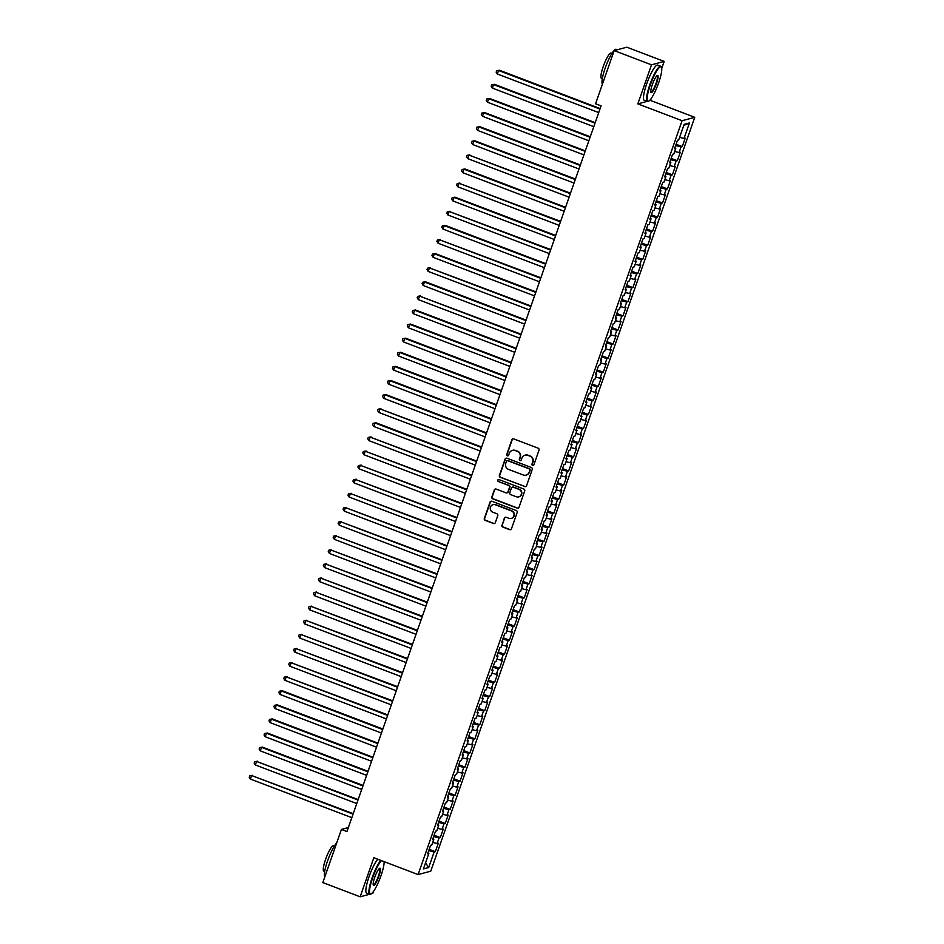 <?xml version="1.0" encoding="UTF-8"?>
<svg xmlns="http://www.w3.org/2000/svg" width="944" height="944" viewBox="0 0 944 944"><rect width="100%" height="100%" fill="white"/><g stroke="black" fill="none" stroke-linecap="round" stroke-linejoin="round"><path stroke-width="1.42" d="M532.581 465.416A1.038 1.003 -105 0 0 533.879 464.814L539.024 450.099A1.475 1.44 -105 0 0 538.151 448.199L513.713 438.901A1.475 1.44 -105 0 0 511.872 439.774L506.727 454.477A1.038 1.003 -105 0 0 507.943 455.846A1.038 1.003 -105 0 0 508.627 455.197L509.288 453.297A4.732 4.602 -105 0 1 515.188 450.524L517.218 451.303A4.732 4.602 -105 0 1 520.014 457.38L519.353 459.28A1.038 1.003 -105 0 0 520.569 460.648A1.038 1.003 -105 0 0 521.253 460.011L521.914 458.1A4.732 4.602 -105 0 1 527.814 455.327L529.844 456.105A4.732 4.602 -105 0 1 532.64 462.182L531.968 464.082A1.038 1.003 -105 0 0 532.581 465.416M525.206 455.138A4.732 4.602 -105 0 1 528.156 455.232L530.186 456.011A4.732 4.602 -105 0 1 532.982 462.088L532.322 464A1.038 1.003 -105 0 0 533.36 465.392M513.017 438.818A1.475 1.44 -105 0 0 512.214 439.68L507.07 454.383A1.038 1.003 -105 0 0 508.108 455.775M512.58 450.335A4.732 4.602 -105 0 1 515.53 450.43L517.56 451.208A4.732 4.602 -105 0 1 520.356 457.285L519.696 459.185A1.038 1.003 -105 0 0 520.734 460.578M501.901 525.147A1.475 1.44 -105 0 0 502.774 527.047L509.63 529.655A1.475 1.44 -105 0 0 511.471 528.793L517.182 512.462A1.475 1.44 -105 0 0 516.309 510.562L491.883 501.264A1.475 1.44 -105 0 0 490.03 502.125L484.319 518.457A1.475 1.44 -105 0 0 485.192 520.356L493.476 523.519A1.475 1.44 -105 0 0 495.317 522.646L497.759 515.66A1.475 1.44 -105 0 0 496.886 513.76L492.78 512.191A3.965 3.847 -105 0 1 493.051 504.662A3.965 3.847 -105 0 1 495.376 504.792L511.459 510.905A3.965 3.847 -105 0 1 511.188 518.433A3.965 3.847 -105 0 1 508.863 518.315L506.185 517.288A1.475 1.44 -105 0 0 504.344 518.162L502.243 525.065A1.475 1.44 -105 0 0 503.117 526.964L509.972 529.572A1.475 1.44 -105 0 0 510.657 529.643M346.967 831.534L601.08 105.87L595.558 103.769L614.166 50.598L651.513 64.817L637.837 103.875L682.087 120.714L418.098 874.581L373.836 857.742L360.16 896.8L322.813 882.593L341.433 829.422L346.967 831.534M524.699 486.608A1.475 1.44 -105 0 0 526.54 485.747L532.263 469.416A1.475 1.44 -105 0 0 531.389 467.516L506.952 458.218A1.475 1.44 -105 0 0 505.111 459.079L499.388 475.41A1.475 1.44 -105 0 0 500.261 477.31L525.041 486.526A1.475 1.44 -105 0 0 525.737 486.597M524.722 490.939L518.999 507.27A1.475 1.44 -105 0 1 517.159 508.132L492.733 498.833A1.475 1.44 -105 0 1 491.859 496.933L494.302 489.948A1.475 1.44 -105 0 1 496.143 489.075L506.055 492.851A1.475 1.44 -105 0 0 507.896 491.989L509.524 487.352A1.475 1.44 -105 0 0 508.651 485.44L498.326 481.523A1.038 1.003 -105 0 1 498.397 479.552A1.038 1.003 -105 0 1 499.01 479.587L523.849 489.039A1.475 1.44 -105 0 1 524.722 490.939M682.087 120.714L694.76 117.316L430.759 871.17L418.098 874.581M676.093 144.255L682.252 146.603L685.214 138.143L683.999 138.473L689.439 122.956L684.164 124.372L678.724 139.889L677.509 140.219L674.547 148.68L675.762 148.35L673.792 153.99L672.576 154.32L669.615 162.781L670.83 162.451L668.848 168.091L667.632 168.421L664.67 176.882L665.886 176.552L663.915 182.192L662.7 182.522L659.738 190.983L660.953 190.653L658.971 196.293L657.756 196.623L654.794 205.084L656.009 204.754L654.039 210.394L652.823 210.724L649.861 219.185L651.077 218.855L649.094 224.495L647.879 224.825L644.917 233.286L646.133 232.956L644.162 238.596L642.947 238.926L639.985 247.387L641.2 247.057L639.218 252.697L638.002 253.027L635.041 261.488L636.256 261.158L634.285 266.798L633.07 267.128L630.108 275.589L631.324 275.259L629.341 280.899L628.126 281.229L625.164 289.69L626.379 289.36L624.409 295L623.193 295.33L620.232 303.791L621.447 303.461L619.465 309.101L618.249 309.431L615.287 317.892L616.503 317.562L614.532 323.202L613.317 323.532L610.355 331.993L611.57 331.663L609.588 337.303L608.373 337.633L605.411 346.094L606.626 345.764L604.656 351.404L603.44 351.734L600.478 360.195L601.694 359.865L599.711 365.505L598.496 365.835L595.534 374.296L596.75 373.966L594.779 379.618L593.564 379.936L590.602 388.397L591.817 388.078L589.835 393.719L588.619 394.037L585.658 402.498L586.873 402.179L584.902 407.82L583.687 408.138L580.725 416.599L581.941 416.28L579.958 421.921L578.743 422.239L575.781 430.7L576.996 430.381L575.026 436.022L573.81 436.34L570.849 444.801L572.064 444.482L570.082 450.123L568.866 450.441L565.904 458.902L567.12 458.583L565.149 464.224L563.934 464.542L560.972 473.003L562.187 472.684L560.205 478.325L558.99 478.643L556.028 487.104L557.243 486.785L555.273 492.426L554.057 492.744L551.095 501.217L552.311 500.886L550.328 506.527L549.113 506.857L546.151 515.318L547.367 514.987L545.396 520.628L544.181 520.958L541.219 529.419L542.434 529.088L540.452 534.729L539.236 535.059L536.275 543.52L537.49 543.189L535.519 548.83L534.304 549.16L531.342 557.621L532.558 557.29L530.575 562.931L529.36 563.261L526.398 571.722L527.613 571.391L525.643 577.032L524.427 577.362L521.466 585.823L522.681 585.492L520.699 591.133L519.483 591.463L516.521 599.924L517.737 599.593L515.766 605.234L514.551 605.564L511.589 614.025L512.804 613.694L510.822 619.335L509.607 619.665L506.645 628.126L507.86 627.795L505.89 633.436L504.674 633.766L501.712 642.227L502.928 641.896L500.945 647.537L499.73 647.867L496.768 656.328L497.984 655.997L496.013 661.638L494.798 661.968L491.836 670.429L493.051 670.098L491.069 675.739L489.853 676.069L486.892 684.53L488.107 684.199L486.136 689.84L484.921 690.17L481.959 698.631L483.175 698.3L481.192 703.941L479.977 704.271L477.015 712.732L478.23 712.401L476.26 718.042L475.044 718.372L472.083 726.833L473.298 726.502L471.316 732.143L470.1 732.473L467.138 740.934L468.354 740.615L466.383 746.256L465.168 746.574L462.206 755.035L463.421 754.716L461.439 760.357L460.224 760.675L457.262 769.136L458.477 768.817L456.507 774.458L455.291 774.776L452.329 783.237L453.545 782.918L451.562 788.559L450.347 788.877L447.385 797.338L448.601 797.019L446.63 802.66L445.415 802.978L442.453 811.439L443.668 811.12L441.686 816.761L440.47 817.079L437.509 825.54L438.724 825.221L436.753 830.862L435.538 831.18L432.576 839.641L433.792 839.322L431.821 844.963L430.594 845.281L427.632 853.754L428.847 853.423L427.939 852.88M682.252 146.603L681.037 146.934L679.066 152.574L674.677 151.465M671.16 158.368L677.32 160.704L680.282 152.244L679.066 152.574M677.32 160.704L676.105 161.035L674.122 166.675L669.733 165.566M666.216 172.469L672.376 174.805L675.338 166.345L674.122 166.675M672.376 174.805L671.16 175.136L669.19 180.776L664.8 179.667M661.284 186.57L667.443 188.906L670.405 180.446L669.19 180.776M667.443 188.906L666.228 189.237L664.246 194.877L659.856 193.768M656.34 200.671L662.499 203.007L665.461 194.547L664.246 194.877M662.499 203.007L661.284 203.338L659.313 208.978L654.924 207.869M651.407 214.772L657.567 217.108L660.529 208.648L659.313 208.978M657.567 217.108L656.351 217.439L654.369 223.079L649.979 221.97M646.463 228.873L652.623 231.209L655.584 222.749L654.369 223.079M652.623 231.209L651.407 231.54L649.437 237.18L645.047 236.071M641.531 242.974L647.69 245.31L650.652 236.85L649.437 237.18M647.69 245.31L646.475 245.641L644.492 251.281L640.103 250.172M636.586 257.075L642.746 259.411L645.708 250.951L644.492 251.281M642.746 259.411L641.531 259.742L639.56 265.382L635.17 264.273M631.654 271.176L637.814 273.512L640.775 265.052L639.56 265.382M637.814 273.512L636.598 273.843L634.616 279.483L630.226 278.386M626.71 285.277L632.869 287.625L635.831 279.153L634.616 279.483M632.869 287.625L631.654 287.944L629.683 293.584L625.294 292.487M621.777 299.378L627.937 301.726L630.899 293.265L629.683 293.584M627.937 301.726L626.722 302.045L624.739 307.685L620.35 306.588M616.833 313.479L622.993 315.827L625.955 307.366L624.739 307.685M622.993 315.827L621.777 316.146L619.807 321.786L615.417 320.689M611.901 327.58L618.06 329.928L621.022 321.467L619.807 321.786M618.06 329.928L616.845 330.247L614.863 335.887L610.473 334.79M606.957 341.681L613.116 344.029L616.078 335.568L614.863 335.887M613.116 344.029L611.901 344.348L609.93 349.988L605.541 348.891M602.024 355.782L608.184 358.13L611.146 349.669L609.93 349.988M608.184 358.13L606.968 358.449L604.986 364.089L600.596 362.992M597.08 369.883L603.24 372.231L606.201 363.77L604.986 364.089M603.24 372.231L602.024 372.55L600.054 378.19L595.664 377.093M592.148 383.984L598.307 386.332L601.269 377.871L600.054 378.19M598.307 386.332L597.092 386.651L595.109 392.291L590.72 391.194M587.203 398.085L593.363 400.433L596.325 391.972L595.109 392.291M593.363 400.433L592.148 400.763L590.177 406.404L585.787 405.295M582.271 412.186L588.431 414.534L591.392 406.073L590.177 406.404M588.431 414.534L587.215 414.864L585.233 420.505L580.843 419.396M577.327 426.287L583.486 428.635L586.448 420.174L585.233 420.505M583.486 428.635L582.271 428.965L580.3 434.606L575.911 433.497M572.394 440.388L578.554 442.736L581.516 434.275L580.3 434.606M578.554 442.736L577.339 443.066L575.356 448.707L570.967 447.598M567.45 454.489L573.61 456.837L576.572 448.376L575.356 448.707M573.61 456.837L572.394 457.167L570.424 462.808L566.034 461.699M562.518 468.59L568.677 470.938L571.639 462.477L570.424 462.808M568.677 470.938L567.462 471.268L565.48 476.909L561.09 475.8M557.574 482.691L563.733 485.039L566.695 476.578L565.48 476.909M563.733 485.039L562.518 485.369L560.547 491.01L556.158 489.901M552.641 496.792L558.801 499.14L561.763 490.679L560.547 491.01M558.801 499.14L557.585 499.47L555.603 505.111L551.213 504.002M547.697 510.905L553.857 513.241L556.818 504.78L555.603 505.111M553.857 513.241L552.641 513.571L550.671 519.212L546.281 518.103M542.765 525.006L548.924 527.342L551.886 518.881L550.671 519.212M548.924 527.342L547.709 527.672L545.726 533.313L541.337 532.204M537.82 539.107L543.98 541.443L546.942 532.982L545.726 533.313M543.98 541.443L542.765 541.773L540.794 547.414L536.404 546.305M532.888 553.208L539.048 555.544L542.009 547.083L540.794 547.414M539.048 555.544L537.832 555.874L535.85 561.515L531.46 560.406M527.944 567.309L534.103 569.645L537.065 561.184L535.85 561.515M534.103 569.645L532.888 569.975L530.917 575.616L526.528 574.507M523.011 581.41L529.171 583.746L532.133 575.285L530.917 575.616M529.171 583.746L527.956 584.076L525.973 589.717L521.584 588.608M518.067 595.511L524.227 597.847L527.189 589.386L525.973 589.717M524.227 597.847L523.011 598.177L521.041 603.818L516.651 602.709M513.135 609.612L519.294 611.948L522.256 603.487L521.041 603.818M519.294 611.948L518.079 612.278L516.097 617.919L511.707 616.81M508.191 623.713L514.35 626.049L517.312 617.588L516.097 617.919M514.35 626.049L513.135 626.379L511.164 632.02L506.775 630.922M503.258 637.814L509.418 640.162L512.38 631.689L511.164 632.02M509.418 640.162L508.202 640.48L506.22 646.121L501.83 645.023M498.314 651.915L504.474 654.263L507.435 645.802L506.22 646.121M504.474 654.263L503.258 654.581L501.288 660.222L496.898 659.124M493.382 666.016L499.541 668.364L502.503 659.903L501.288 660.222M499.541 668.364L498.326 668.682L496.343 674.323L491.954 673.225M488.437 680.117L494.597 682.465L497.559 674.004L496.343 674.323M494.597 682.465L493.382 682.783L491.411 688.424L487.021 687.326M483.505 694.218L489.665 696.566L492.626 688.105L491.411 688.424M489.665 696.566L488.449 696.884L486.467 702.525L482.077 701.427M478.561 708.319L484.72 710.667L487.682 702.206L486.467 702.525M484.72 710.667L483.505 710.985L481.534 716.626L477.145 715.528M473.628 722.42L479.788 724.768L482.75 716.307L481.534 716.626M479.788 724.768L478.573 725.086L476.59 730.727L472.201 729.629M468.684 736.521L474.844 738.869L477.806 730.408L476.59 730.727M474.844 738.869L473.628 739.187L471.658 744.828L467.268 743.73M463.752 750.622L469.911 752.97L472.873 744.509L471.658 744.828M469.911 752.97L468.696 753.288L466.714 758.941L462.324 757.831M458.808 764.723L464.967 767.071L467.929 758.61L466.714 758.941M464.967 767.071L463.752 767.401L461.781 773.042L457.392 771.932M453.875 778.824L460.035 781.172L462.997 772.711L461.781 773.042M460.035 781.172L458.819 781.502L456.837 787.143L452.447 786.033M448.931 792.925L455.091 795.273L458.052 786.812L456.837 787.143M455.091 795.273L453.875 795.603L451.905 801.244L447.515 800.134M443.999 807.026L450.158 809.374L453.12 800.913L451.905 801.244M450.158 809.374L448.943 809.704L446.96 815.345L442.571 814.235M439.054 821.127L445.214 823.475L448.176 815.014L446.96 815.345M445.214 823.475L443.999 823.805L442.028 829.446L437.638 828.336M434.122 835.228L440.282 837.576L443.243 829.115L442.028 829.446M440.282 837.576L439.066 837.906L437.084 843.547L432.694 842.437M429.178 849.329L435.337 851.677L438.299 843.216L437.084 843.547M435.337 851.677L434.122 852.007L428.694 867.512L423.419 868.928L428.847 853.423M433.792 839.322L432.883 838.779M434.122 852.007L428.718 850.65M428.694 867.512L425.555 862.828M438.724 825.221L437.815 824.678M439.066 837.906L433.662 836.537M443.668 811.12L442.76 810.577M443.999 823.805L438.594 822.436M448.601 797.019L447.692 796.476M448.943 809.704L443.538 808.335M453.545 782.918L452.636 782.375M453.875 795.603L448.471 794.234M458.477 768.817L457.569 768.274M458.819 781.502L453.415 780.133M463.421 754.716L462.513 754.173M463.752 767.401L458.347 766.032M468.354 740.615L467.445 740.072M468.696 753.288L463.292 751.931M473.298 726.502L472.389 725.971M473.628 739.187L468.224 737.83M478.23 712.401L477.322 711.87M478.573 725.086L473.168 723.729M483.175 698.3L482.266 697.758M483.505 710.985L478.101 709.628M488.107 684.199L487.198 683.657M488.449 696.884L483.045 695.527M493.051 670.098L492.143 669.556M493.382 682.783L487.977 681.426M497.984 655.997L497.075 655.455M498.326 668.682L492.921 667.325M502.928 641.896L502.019 641.354M503.258 654.581L497.854 653.224M507.86 627.795L506.952 627.253M508.202 640.48L502.798 639.123M512.804 613.694L511.896 613.152M513.135 626.379L507.73 625.022M517.737 599.593L516.828 599.051M518.079 612.278L512.675 610.921M522.681 585.492L521.772 584.95M523.011 598.177L517.607 596.82M527.613 571.391L526.705 570.849M527.956 584.076L522.551 582.719M532.558 557.29L531.649 556.748M532.888 569.975L527.484 568.618M537.49 543.189L536.581 542.647M537.832 555.874L532.428 554.517M542.434 529.088L541.526 528.546M542.765 541.773L537.36 540.416M547.367 514.987L546.458 514.445M547.709 527.672L542.304 526.315M552.311 500.886L551.402 500.344M552.641 513.571L547.237 512.214M557.243 486.785L556.335 486.243M557.585 499.47L552.181 498.113M562.187 472.684L561.279 472.142M562.518 485.369L557.113 484.012M567.12 458.583L566.211 458.041M567.462 471.268L562.058 469.9M572.064 444.482L571.155 443.94M572.394 457.167L566.99 455.799M576.996 430.381L576.088 429.839M577.339 443.066L571.934 441.698M581.941 416.28L581.032 415.738M582.271 428.965L576.867 427.597M586.873 402.179L585.964 401.637M587.215 414.864L581.811 413.496M591.817 388.078L590.909 387.536M592.148 400.763L586.743 399.395M596.75 373.966L595.841 373.435M597.092 386.651L591.687 385.294M601.694 359.865L600.785 359.334M602.024 372.55L596.62 371.193M606.626 345.764L605.718 345.233M606.968 358.449L601.564 357.092M611.57 331.663L610.662 331.12M611.901 344.348L606.496 342.991M616.503 317.562L615.594 317.019M616.845 330.247L611.441 328.89M621.447 303.461L620.538 302.918M621.777 316.146L616.373 314.789M626.379 289.36L625.471 288.817M626.722 302.045L621.317 300.688M631.324 275.259L630.415 274.716M631.654 287.944L626.25 286.587M636.256 261.158L635.347 260.615M636.598 273.843L631.194 272.486M641.2 247.057L640.292 246.514M641.531 259.742L636.126 258.385M646.133 232.956L645.224 232.413M646.475 245.641L641.07 244.284M651.077 218.855L650.168 218.312M651.407 231.54L646.003 230.183M656.009 204.754L655.101 204.211M656.351 217.439L650.947 216.082M660.953 190.653L660.045 190.11M661.284 203.338L655.879 201.981M665.886 176.552L664.977 176.009M666.228 189.237L660.824 187.88M670.83 162.451L669.921 161.908M671.16 175.136L665.756 173.779M675.762 148.35L674.854 147.807M676.105 161.035L670.7 159.678M681.037 146.934L675.633 145.577M348.348 827.569L341.433 829.422M360.16 896.8L369.647 894.251M371.216 893.826L372.821 893.402L373.541 891.36M661.732 68.405L664.187 61.407L651.513 64.817M664.187 61.407L626.84 47.2L614.166 50.598M649.165 100.831L650.51 100.465L651.171 98.565M650.51 100.465L694.76 117.316M689.439 122.956L683.786 125.446M683.999 138.473L679.609 137.364M637.837 103.875L647.077 101.397M506.255 458.135A1.475 1.44 -105 0 0 505.453 458.985L499.73 475.328A1.475 1.44 -105 0 0 500.603 477.227L525.041 486.526M529.832 470.206A1.038 1.003 -105 0 0 529.218 468.885L507.766 460.719A1.038 1.003 -105 0 0 506.48 461.321L505.772 463.339A4.732 4.602 -105 0 0 508.568 469.416L523.236 474.997A4.732 4.602 -105 0 0 529.124 472.224L530.174 470.124A1.038 1.003 -105 0 0 529.56 468.79L529.218 468.885M507.341 460.66A1.038 1.003 -105 0 1 508.108 460.625L529.56 468.79M526.186 475.092A4.732 4.602 -105 0 0 529.466 472.13L529.124 472.224M530.174 470.124L529.466 472.13M495.447 489.004A1.475 1.44 -105 0 0 494.644 489.853L492.202 496.851A1.475 1.44 -105 0 0 493.075 498.751L517.501 508.049A1.475 1.44 -105 0 0 518.197 508.12M507.093 492.839A1.475 1.44 -105 0 0 508.238 491.895L509.866 487.257A1.475 1.44 -105 0 0 508.993 485.358L498.326 481.523M498.574 479.517A1.038 1.003 -105 0 0 498.668 481.428M516.333 496.768A3.965 3.847 -105 0 0 521.489 493.264A3.965 3.847 -105 0 0 518.929 489.358L513.265 487.198A1.475 1.44 -105 0 0 511.424 488.072L509.795 492.709A1.475 1.44 -105 0 0 510.669 494.609L516.333 496.768M518.834 496.839A3.965 3.847 -105 0 0 519.271 489.263L518.929 489.358M512.568 487.116A1.475 1.44 -105 0 1 513.607 487.116L519.271 489.263M505.488 517.218A1.475 1.44 -105 0 0 504.686 518.067L502.243 525.065M511.365 518.386A3.965 3.847 -105 0 0 511.801 510.822L511.459 510.905M493.228 504.627A3.965 3.847 -105 0 1 495.718 504.698L511.801 510.822M491.187 501.181A1.475 1.44 -105 0 0 490.384 502.031L484.661 518.374A1.475 1.44 -105 0 0 485.535 520.274L493.818 523.424A1.475 1.44 -105 0 0 494.503 523.507M600.136 108.572L499.411 70.234L498.562 70.47L497.323 73.998L598.732 112.584M599.971 109.056L498.562 70.47L496.65 70.776L499.411 70.234M497.323 73.998L496.155 72.181L496.65 70.776M595.204 122.673L494.479 84.335L493.618 84.571L492.379 88.099L593.8 126.685M595.027 123.157L493.618 84.571L491.706 84.877L494.479 84.335M492.379 88.099L491.21 86.282L491.706 84.877M590.26 136.774L489.535 98.436L488.685 98.672L487.446 102.2L588.855 140.786M590.094 137.258L488.685 98.672L486.774 98.978L489.535 98.436M487.446 102.2L486.278 100.383L486.774 98.978M650.263 85.149A18.396 3.54 110.8 0 0 648.67 101.138A18.396 3.54 110.8 0 0 658.617 82.907A18.396 3.54 110.8 0 0 661.508 67.413A18.396 3.54 110.8 0 0 650.263 85.149M648.67 101.138L648.115 101.397A18.845 3.623 -69.2 0 1 647.324 101.492A18.845 3.623 -69.2 0 1 649.743 85.019A18.845 3.623 -69.2 0 1 660.729 66.257A18.845 3.623 -69.2 0 1 661.26 66.847L661.508 67.413M652.351 84.594A9.204 1.77 -69.2 0 1 657.331 75.473A9.204 1.77 -69.2 0 1 656.528 83.461A9.204 1.77 -69.2 0 1 650.912 92.335A9.204 1.77 -69.2 0 1 652.351 84.594M650.817 91.981A8.744 1.687 110.8 0 0 650.912 92.04A8.744 1.687 110.8 0 0 656.009 83.332A8.744 1.687 110.8 0 0 657.142 75.697A8.744 1.687 110.8 0 0 657.024 75.673M602.402 84.217A18.845 3.623 -69.2 0 1 605.21 68.074A18.845 3.623 -69.2 0 1 616.196 49.312L617.352 49.749M602.319 78.718L601.481 78.399A13.57 2.608 -69.2 0 1 603.228 66.54A13.57 2.608 -69.2 0 1 611.134 53.029L611.972 53.348M647.324 101.492L644.28 100.335A18.845 3.623 -69.2 0 1 646.699 83.863A18.845 3.623 -69.2 0 1 657.685 65.101L660.729 66.257M381.411 860.621A18.396 3.54 110.8 0 0 372.632 877.932A18.396 3.54 110.8 0 0 371.051 893.921A18.396 3.54 110.8 0 0 380.987 875.69A18.396 3.54 110.8 0 0 384.137 861.66M371.051 893.921L370.485 894.18A18.845 3.623 -69.2 0 1 369.694 894.275A18.845 3.623 -69.2 0 1 372.113 877.802A18.845 3.623 -69.2 0 1 380.81 860.397M374.721 877.377A9.204 1.77 -69.2 0 1 379.7 868.256A9.204 1.77 -69.2 0 1 378.898 876.256A9.204 1.77 -69.2 0 1 373.281 885.118A9.204 1.77 -69.2 0 1 374.721 877.377M373.187 884.764A8.744 1.687 110.8 0 0 373.293 884.835A8.744 1.687 110.8 0 0 378.379 876.126A8.744 1.687 110.8 0 0 379.512 868.48A8.744 1.687 110.8 0 0 379.394 868.456M324.771 877A18.845 3.623 -69.2 0 1 327.58 860.857A18.845 3.623 -69.2 0 1 336.666 843.027M324.689 871.501L323.851 871.182A13.57 2.608 -69.2 0 1 325.597 859.323A13.57 2.608 -69.2 0 1 333.515 845.812L334.341 846.131M369.694 894.275L366.65 893.118A18.845 3.623 -69.2 0 1 369.069 876.646A18.845 3.623 -69.2 0 1 377.765 859.241M585.327 150.875L484.602 112.537L483.741 112.773L482.502 116.301L583.923 154.887M585.15 151.359L483.741 112.773L481.829 113.079L484.602 112.537M482.502 116.301L481.334 114.484L481.829 113.079M580.383 164.976L479.658 126.638L478.809 126.874L477.57 130.402L578.979 168.988M580.218 165.46L478.809 126.874L476.897 127.18L479.658 126.638M477.57 130.402L476.401 128.585L476.897 127.18M575.451 179.077L474.726 140.75L473.864 140.975L472.625 144.503L574.046 183.089M575.274 179.561L473.864 140.975L471.953 141.281L474.726 140.75M472.625 144.503L471.457 142.686L471.953 141.281M570.518 193.178L468.932 155.076L467.693 158.604L569.102 197.19M570.341 193.662L468.932 155.076L467.02 155.382L469.782 154.851M467.693 158.604L466.525 156.787L467.02 155.382M565.574 207.279L464.849 168.952L463.988 169.177L462.749 172.705L564.17 211.291M565.397 207.763L463.988 169.177L462.076 169.483L464.849 168.952M462.749 172.705L461.581 170.888L462.076 169.483M560.642 221.38L459.055 183.278L457.816 186.806L559.226 225.392M560.465 221.864L459.055 183.278L457.144 183.584L459.905 183.053M457.816 186.806L456.648 184.989L457.144 183.584M555.697 235.481L454.973 197.154L454.111 197.379L452.872 200.907L554.293 239.493M555.52 235.976L454.111 197.379L452.2 197.685L454.973 197.154M452.872 200.907L451.704 199.09L452.2 197.685M550.765 249.582L449.179 211.48L447.94 215.008L549.349 253.594M550.588 250.077L449.179 211.48L447.267 211.786L450.028 211.255M447.94 215.008L446.772 213.191L447.267 211.786M545.821 263.683L445.096 225.356L444.235 225.581L442.996 229.109L544.417 267.695M545.644 264.178L444.235 225.581L442.323 225.887L445.096 225.356M442.996 229.109L441.827 227.303L442.323 225.887M540.888 277.784L439.302 239.682L438.063 243.21L539.472 281.796M540.711 278.279L439.302 239.682L437.391 239.988L440.152 239.457M438.063 243.21L436.895 241.404L437.391 239.988M535.944 291.885L435.219 253.558L434.358 253.783L433.119 257.311L534.54 295.897M535.767 292.38L434.358 253.783L432.446 254.089L435.219 253.558M433.119 257.311L431.951 255.505L432.446 254.089M531.012 305.986L429.426 267.884L428.187 271.412L529.596 309.998M530.835 306.481L429.426 267.884L427.514 268.19L430.275 267.659M428.187 271.412L427.018 269.606L427.514 268.19M526.068 320.087L425.343 281.76L424.481 281.985L423.242 285.513L524.663 324.111M525.891 320.582L424.481 281.985L422.57 282.291L425.343 281.76M423.242 285.513L422.074 283.707L422.57 282.291M521.135 334.188L419.549 296.086L418.31 299.614L519.719 338.212M520.958 334.683L419.549 296.086L417.637 296.392L420.399 295.861M418.31 299.614L417.142 297.808L417.637 296.392M516.191 348.289L415.466 309.962L414.605 310.187L413.366 313.715L514.787 352.313M516.014 348.784L414.605 310.187L412.693 310.493L415.466 309.962M413.366 313.715L412.198 311.909L412.693 310.493M511.259 362.39L410.522 324.063L409.672 324.299L408.433 327.816L509.843 366.414M511.082 362.885L409.672 324.299L407.761 324.594L410.522 324.063M408.433 327.816L407.265 326.01L407.761 324.594M506.314 376.491L405.59 338.164L404.728 338.4L403.489 341.917L504.91 380.515M506.137 376.986L404.728 338.4L402.817 338.695L405.59 338.164M403.489 341.917L402.321 340.111L402.817 338.695M501.382 390.592L400.645 352.265L399.796 352.501L398.557 356.018L499.966 394.616M501.205 391.087L399.796 352.501L397.884 352.796L400.645 352.265M398.557 356.018L397.389 354.212L397.884 352.796M496.438 404.693L395.713 366.366L394.852 366.602L393.613 370.119L495.034 408.717M496.261 405.188L394.852 366.602L392.94 366.897L395.713 366.366M393.613 370.119L392.444 368.313L392.94 366.897M491.505 418.794L390.769 380.467L389.919 380.703L388.68 384.22L490.089 422.818M491.328 419.289L389.919 380.703L388.008 380.998L390.769 380.467M388.68 384.22L387.512 382.414L388.008 380.998M486.561 432.907L385.836 394.568L384.975 394.804L383.736 398.321L485.157 436.919M486.396 433.39L384.975 394.804L383.063 395.111L385.836 394.568M383.736 398.321L382.568 396.515L383.063 395.111M481.629 447.008L380.043 408.905L378.804 412.434L480.213 451.02M481.452 447.491L380.043 408.905L378.131 409.212L380.892 408.669M378.804 412.434L377.635 410.616L378.131 409.212M476.685 461.109L375.96 422.77L375.098 423.006L373.859 426.535L475.28 465.121M476.519 461.592L375.098 423.006L373.187 423.313L375.96 422.77M373.859 426.535L372.691 424.717L373.187 423.313M471.752 475.21L370.166 437.107L368.927 440.636L470.336 479.222M471.575 475.693L370.166 437.107L368.254 437.414L371.016 436.871M368.927 440.636L367.759 438.818L368.254 437.414M466.808 489.311L365.222 451.208L363.995 454.737L465.404 493.323M466.643 489.794L365.222 451.208L363.31 451.515L366.083 450.972M363.995 454.737L362.815 452.919L363.31 451.515M461.876 503.412L360.289 465.309L359.05 468.838L460.46 507.424M461.699 503.895L360.289 465.309L358.378 465.616L361.139 465.073M359.05 468.838L357.882 467.02L358.378 465.616M456.931 517.513L355.345 479.41L354.118 482.939L455.527 521.525M456.766 517.996L355.345 479.41L353.434 479.717L356.207 479.174M354.118 482.939L352.938 481.121L353.434 479.717M451.999 531.614L350.413 493.511L349.174 497.04L450.583 535.626M451.822 532.097L350.413 493.511L348.501 493.818L351.262 493.275M349.174 497.04L348.006 495.222L348.501 493.818M447.055 545.715L345.469 507.612L344.241 511.141L445.651 549.727M446.89 546.198L345.469 507.612L343.557 507.919L346.33 507.388M344.241 511.141L343.061 509.323L343.557 507.919M442.122 559.816L340.536 521.713L339.297 525.242L440.706 563.828M441.945 560.299L340.536 521.713L338.625 522.02L341.386 521.489M339.297 525.242L338.129 523.424L338.625 522.02M437.178 573.917L335.592 535.814L334.365 539.343L435.774 577.929M437.013 574.4L335.592 535.814L333.68 536.121L336.453 535.59M334.365 539.343L333.185 537.525L333.68 536.121M432.246 588.018L330.66 549.915L329.421 553.444L430.83 592.03M432.069 588.513L330.66 549.915L328.748 550.222L331.509 549.691M329.421 553.444L328.252 551.626L328.748 550.222M427.302 602.119L325.715 564.016L324.488 567.545L425.897 606.131M427.136 602.614L325.715 564.016L323.804 564.323L326.577 563.792M324.488 567.545L323.308 565.727L323.804 564.323M422.369 616.22L320.783 578.117L319.544 581.646L420.953 620.232M422.192 616.715L320.783 578.117L318.871 578.424L321.633 577.893M319.544 581.646L318.376 579.84L318.871 578.424M417.425 630.321L315.839 592.218L314.612 595.747L416.021 634.333M417.26 630.816L315.839 592.218L313.927 592.525L316.7 591.994M314.612 595.747L313.432 593.941L313.927 592.525M412.493 644.422L310.906 606.319L309.667 609.848L411.077 648.434M412.316 644.917L310.906 606.319L308.995 606.626L311.756 606.095M309.667 609.848L308.499 608.042L308.995 606.626M407.548 658.523L305.962 620.42L304.735 623.949L406.144 662.535M407.383 659.018L305.962 620.42L304.051 620.727L306.824 620.196M304.735 623.949L303.555 622.143L304.051 620.727M402.616 672.624L301.03 634.521L299.791 638.05L401.2 676.636M402.439 673.119L301.03 634.521L299.118 634.828L301.879 634.297M299.791 638.05L298.623 636.244L299.118 634.828M397.672 686.725L296.086 648.622L294.858 652.151L396.268 690.748M397.507 687.22L296.086 648.622L294.174 648.929L296.947 648.398M294.858 652.151L293.678 650.345L294.174 648.929M392.739 700.826L291.153 662.723L289.914 666.252L391.323 704.849M392.562 701.321L291.153 662.723L289.242 663.03L292.003 662.499M289.914 666.252L288.746 664.446L289.242 663.03M387.795 714.927L286.209 676.824L284.982 680.353L386.391 718.95M387.63 715.422L286.209 676.824L284.297 677.131L287.07 676.6M284.982 680.353L283.802 678.547L284.297 677.131M382.863 729.028L282.126 690.701L281.277 690.937L280.038 694.454L381.447 733.051M382.686 729.523L281.277 690.937L279.365 691.232L282.126 690.701M280.038 694.454L278.869 692.648L279.365 691.232M377.919 743.129L277.194 704.802L276.332 705.038L275.105 708.555L376.514 747.152M377.753 743.624L276.332 705.038L274.421 705.333L277.194 704.802M275.105 708.555L273.925 706.749L274.421 705.333M372.986 757.23L272.25 718.903L271.4 719.139L270.161 722.656L371.57 761.253M372.809 757.725L271.4 719.139L269.488 719.434L272.25 718.903M270.161 722.656L268.993 720.85L269.488 719.434M368.042 771.331L267.317 733.004L266.456 733.24L265.229 736.757L366.638 775.354M367.877 771.826L266.456 733.24L264.544 733.535L267.317 733.004M265.229 736.757L264.049 734.951L264.544 733.535M363.11 785.432L262.373 747.105L261.523 747.341L260.284 750.858L361.694 789.455M362.933 785.927L261.523 747.341L259.612 747.636L262.373 747.105M260.284 750.858L259.116 749.052L259.612 747.636M358.165 799.544L256.579 761.442L255.352 764.959L356.761 803.556M358 800.028L256.579 761.442L254.668 761.749L257.441 761.206M255.352 764.959L254.172 763.153L254.668 761.749M353.233 813.645L251.647 775.543L250.408 779.071L351.817 817.657M353.056 814.129L251.647 775.543L249.735 775.85L252.496 775.307M250.408 779.071L249.24 777.254L249.735 775.85"/></g></svg>

